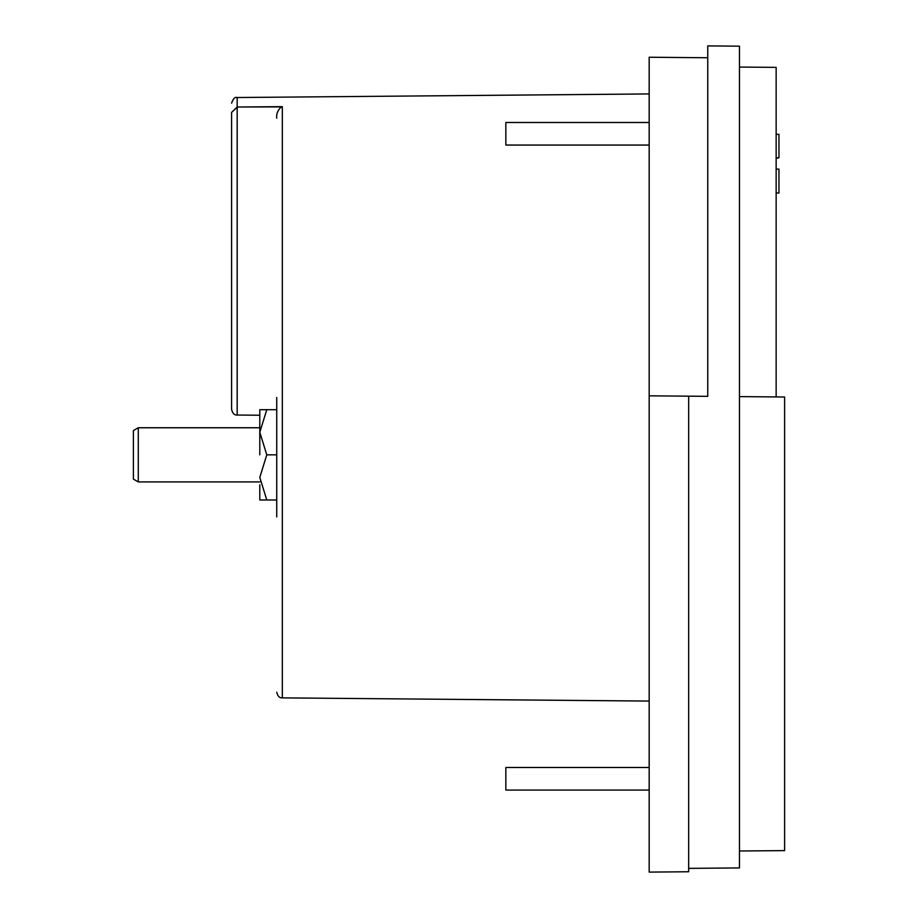 <?xml version="1.0" encoding="UTF-8"?>
<svg xmlns="http://www.w3.org/2000/svg" width="918" height="918" viewBox="0 0 918 918"><rect width="100%" height="100%" fill="white"/><g stroke="black" fill="none" stroke-linecap="round" stroke-linejoin="round"><path stroke-width="1.38" d="M276.731 397.505L276.731 516.914M231.588 241.583L231.588 409.394L231.588 112.398L237.177 107.245L237.177 415.039C234.457 415.315 232.587 413.433 231.588 409.394M231.588 251.899L231.588 388.452M649.175 122.484L505.841 122.484L505.841 145.055L649.175 145.055M649.175 767.494L505.841 767.494L505.841 790.065L649.175 790.065M231.588 200.342L231.588 112.398C231.588 100.119 231.588 100.119 231.588 112.398L237.177 107.016L281.424 106.89C277.798 109.988 276.238 113.752 276.731 118.204M276.731 499.989L259.794 499.989L266.782 499.989L259.794 477.417L266.782 454.835L259.794 432.263L259.794 454.835L259.794 424.931M259.794 427.754L138.285 427.754L138.285 481.927L259.794 481.927M138.285 427.754L133.397 430.576L133.397 479.104L138.285 481.927M688.672 868.371L739.46 867.923L739.46 46.175L707.744 45.9L707.744 396.335L688.672 396.174L688.672 871.756L649.175 872.1L649.175 57.237L707.744 57.754M281.424 106.89L237.177 107.016L282.319 106.649L282.319 697.875C279.6 698.162 277.729 696.28 276.731 692.229M688.672 396.174L649.175 395.819M231.588 210.233L231.588 234.606M739.46 396.61L784.603 397.001L784.603 850.607L739.46 850.997M739.46 67.06L776.146 67.381L776.146 396.932M776.146 193.009L778.957 193.009L778.957 169.107L776.146 169.107M776.146 134.326L778.957 134.326L778.957 157.816L776.146 157.816M776.146 158.229L778.957 157.816M276.731 409.692L259.794 409.692L266.782 409.692L259.794 432.263L259.794 409.692M266.782 454.835L276.731 454.835M259.794 484.75L259.794 499.989M649.175 93.934L237.177 97.526L237.177 107.016M282.319 697.875L649.175 701.077M237.177 415.039L259.794 415.234M237.177 97.526C234.974 96.769 233.115 98.639 231.588 103.172"/></g></svg>
